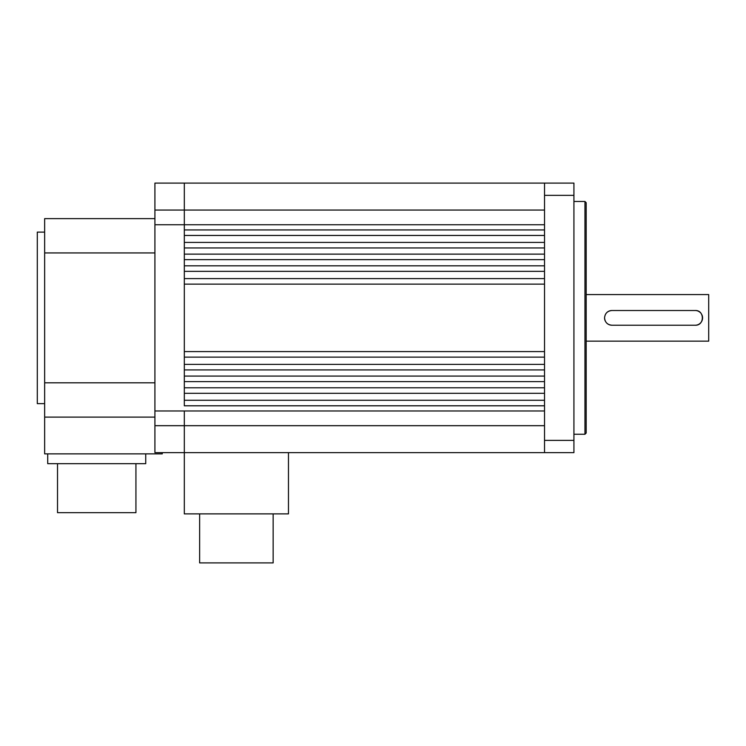 <?xml version="1.0" encoding="UTF-8"?>
<svg xmlns="http://www.w3.org/2000/svg" width="746" height="746" viewBox="0 0 746 746"><rect width="100%" height="100%" fill="white"/><g stroke="black" fill="none" stroke-linecap="round" stroke-linejoin="round"><path stroke-width="1.12" d="M154.916 425.686L184.318 425.686L184.318 452.635L154.916 452.635L154.916 410.981L544.524 410.981L544.524 405.796L184.318 405.796L184.318 210.055L544.524 210.055M154.916 210.055L184.318 210.055L184.318 183.096L154.916 183.096L154.916 410.981M288.46 452.635L288.46 513.891L184.318 513.891L184.318 410.981L184.318 425.686L544.524 425.686M154.916 224.751L184.318 224.751L184.318 229.936L544.524 229.936L544.524 224.751L184.318 224.751L184.318 183.096L544.524 183.096L544.524 452.635L573.926 452.635L573.926 183.096L544.524 183.096M44.648 403.633L37.3 403.633L37.3 232.109L44.648 232.109M154.916 382.801L44.648 382.801L44.648 453.866L162.264 453.866L162.264 452.635M44.648 382.801L44.648 218.625L154.916 218.625M154.916 252.931L44.648 252.931M154.916 417.107L44.648 417.107M57.517 463.667L57.517 512.67L135.931 512.67L135.931 463.667M47.716 453.866L47.716 463.667L145.731 463.667L145.731 453.866M273.148 513.891L273.148 562.904L199.639 562.904L199.639 513.891M609.137 324.678A7.348 7.348 0 0 0 611.907 325.219C607.44 324.78 604.987 322.337 604.558 317.871A7.348 7.348 0 0 0 605.202 320.864M606.75 323.102A7.348 7.348 0 0 0 609.081 324.65M586.179 341.146L708.7 341.146L708.7 294.586L586.179 294.586M604.558 317.871C604.987 313.404 607.44 310.951 611.907 310.513L695.225 310.513C704.7 310.047 704.718 325.676 695.225 325.219L611.907 325.219M695.225 325.219A7.348 7.348 0 0 0 701.93 314.859M700.447 312.695A7.348 7.348 0 0 0 698.051 311.082M697.995 311.054A7.348 7.348 0 0 0 695.225 310.513M611.907 310.513A7.348 7.348 0 0 0 606.712 312.667M184.318 393.31L184.318 400.266L544.524 400.266L544.524 393.31L184.318 393.31M184.318 381.616L184.318 387.78L544.524 387.78L544.524 381.616L184.318 381.616M184.318 369.913L184.318 376.087L544.524 376.087L544.524 369.913L184.318 369.913M184.318 357.129L184.318 364.384L544.524 364.384L544.524 357.129L184.318 357.129M184.318 284.133L184.318 351.599L544.524 351.599L544.524 284.133L184.318 284.133M184.318 271.348L184.318 278.603L544.524 278.603L544.524 271.348L184.318 271.348M184.318 259.655L184.318 265.818L544.524 265.818L544.524 259.655L184.318 259.655M184.318 247.952L184.318 254.125L544.524 254.125L544.524 247.952L184.318 247.952M184.318 235.466L184.318 242.422L544.524 242.422L544.524 235.466L184.318 235.466M184.318 452.635L544.524 452.635M584.957 201.476L586.179 202.698L586.179 433.034L584.957 434.256L584.957 201.476L573.926 201.476M544.524 440.382L573.926 440.382M544.524 195.349L573.926 195.349M584.957 434.256L573.926 434.256"/></g></svg>
